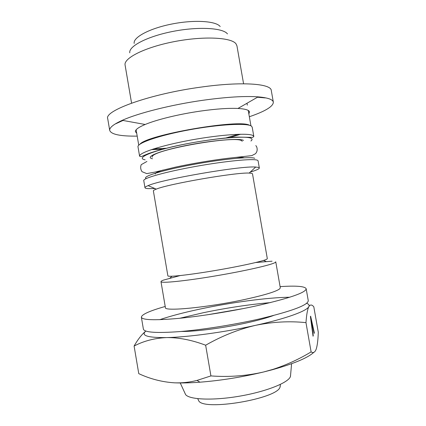 <?xml version="1.0" encoding="UTF-8"?>
<svg xmlns="http://www.w3.org/2000/svg" width="426" height="426" viewBox="0 0 426 426"><rect width="100%" height="100%" fill="white"/><g stroke="black" fill="none" stroke-linecap="round" stroke-linejoin="round"><path stroke-width="0.64" d="M138.003 146.858C136.879 143.125 159.324 135.33 189.346 129.823C219.342 124.291 247.282 122.864 251.415 126.107L252.192 127.134L253.832 136.528L253.076 135.612C249.013 132.758 221.115 134.515 191.104 140.021C161.065 145.495 138.546 152.907 139.606 156.257L138.003 146.858M139.936 144.217C146.746 134.861 239.934 118.763 249.487 125.292M125.1 65.146L125.095 65.109C123.439 58.176 144.856 47.286 174.165 41.636C203.447 35.922 231.313 37.339 235.988 43.793L236.936 45.832M129.792 52.829C128.471 46.274 147.327 36.386 172.892 31.417C198.431 26.391 222.995 27.866 227.457 33.899M136.714 133.253L135.42 131.709C135.111 129.776 138.359 127.369 145.165 124.483C156.624 119.653 179.058 114.152 200.465 111.09C216.041 108.896 228.533 108.023 237.942 108.46C245.317 108.891 249.183 110.073 249.54 111.995L248.843 113.886M137.199 136.118C120.404 136.325 111.245 134.44 109.716 130.452L107.725 118.721C103.901 110.733 149.877 93.965 201.099 87.09C241.633 81.355 271.117 83.629 271.277 90.472L273.338 102.192C273.236 106.457 265.238 111.308 249.343 116.745M109.716 130.452C109.226 127.736 113.412 124.36 122.267 120.329C138.146 113.114 171.492 104.679 203.372 100.211C226.579 97.021 244.828 95.909 258.119 96.862C267.81 97.687 272.885 99.466 273.338 102.192M134.179 43.409C132.987 37.344 149.526 28.409 171.896 24.016C194.24 19.564 215.987 20.986 220.178 26.534M155.304 174.048C154.915 173.148 157.545 171.8 163.185 170.001M236.228 157.38C240.397 157.231 243.092 157.386 244.316 157.849M184.831 392.921L185.614 394.63C189.538 399.71 213.048 400.728 239.455 396.191C265.867 391.696 288.04 382.868 290.378 376.712L290.623 374.651M198.101 399.45L198.74 400.845C203.782 411.212 277.422 398.779 280.042 387.09L280.308 385.248M280.1 286.629C296.235 285.564 304.925 286.267 306.166 288.732L308.259 300.628C308.264 305.069 291.858 311.204 259.045 319.042C233.528 324.841 202.286 329.756 179.532 331.609C156.347 333.27 144.297 332.434 143.386 329.106L141.368 317.194C141.709 314.457 149.659 310.884 165.213 306.47M159.713 319.692C170.262 316.113 183.382 312.641 199.08 309.271C230.487 302.513 267.597 297.46 289.723 297.236M306.166 288.732C306.06 292.566 289.589 298.248 256.74 305.783C231.201 311.39 199.991 316.374 177.291 318.504C154.175 320.485 142.199 320.048 141.368 317.194M243.507 308.541L207.036 314.841M181.194 331.471C196.051 331.662 225.652 327.748 249.018 322.365C259.077 320.059 267.214 317.785 273.433 315.538M245.03 299.409C208.128 307.476 163.861 311.688 165.405 307.599L160.985 281.655C160.799 283.455 184.309 281.155 214.582 276.069C244.833 271.005 272.092 264.764 275.265 262.437L275.76 261.83L280.297 287.758L279.861 288.679C276.783 291.389 265.174 294.962 245.03 299.409M154.963 188.558L147.928 188.627C146.059 188.5 145.074 188.201 144.973 187.733C144.883 187.222 145.926 186.524 148.099 185.635C161.316 179.415 241.153 165.623 255.685 167.051L258.646 167.445L259.338 167.982C259.333 168.925 256.292 170.304 250.206 172.104M153.371 190.896C153.296 190.475 154.265 189.884 156.278 189.117C168.254 183.968 236.142 172.242 249.157 173.073L251.809 173.334L252.49 173.776L267.32 258.667L266.804 259.189C263.705 261.106 239.955 266.362 213.99 270.718C188.015 275.089 167.727 277.241 167.876 275.84L153.371 190.896M180.102 275.579L163.531 280.09C161.789 280.75 160.943 281.272 160.985 281.655M272.054 261.202L255.712 262.522M145.623 331.258C141.645 334.586 137.806 339.511 134.094 346.045C143.738 340.965 154.569 338.148 166.593 337.584C178.755 337.451 191.769 339.996 205.646 345.214C221.882 335.933 238.517 329.314 255.541 325.342C272.672 321.832 289.478 320.932 305.974 322.642C306.544 314.622 307.497 309.287 308.839 306.629C310.234 304.425 311.891 304.489 313.808 306.827L318.275 332.189C318.068 339.57 317.402 345.145 316.278 348.91C315.064 352.313 313.344 353.314 311.113 351.908C299.127 359.155 286.416 364.975 272.97 369.369L263.646 371.973C246.537 375.929 228.964 377.244 210.918 375.918L196.988 380.418C189.458 382.314 181.897 383.112 174.298 382.814C181.593 383.128 190.15 382.921 199.964 382.191C220.908 380.535 242.138 377.127 263.646 371.973L272.762 369.619C294.116 363.607 307.796 357.851 313.792 352.355M313.259 335.672L313.051 336.215L310.41 316.63L310.629 316.177L314.351 332.892L314.148 333.409L310.905 318.611L313.259 335.672L312.982 335.709M314.042 332.935L314.351 332.892M174.298 382.814C161.986 381.994 150.138 378.938 138.764 373.645L134.094 346.045M305.974 322.642L311.113 351.908M205.646 345.214L210.918 375.918M270.35 302.62C249.135 304.483 226.824 307.849 203.404 312.705L179.761 318.265M145.841 331.066C140.596 335.576 147.513 337.749 166.593 337.584C187.893 337.179 225.024 332.152 255.541 325.342C286.363 318.568 306.853 310.991 308.839 306.629C309.558 305.229 308.813 304.116 306.598 303.301M238.278 134.275L225.668 138.035M166.651 148.232L153.509 148.919M240.663 134.222L229.518 137.704M162.908 149.212L151.241 149.664M152.513 158.749C144.377 157.242 158.552 151.124 184.937 145.756C211.259 140.356 239.524 137.939 243.523 140.404M145.144 159.825C135.319 158.131 151.448 150.964 182.632 144.6C213.756 138.194 247.016 135.425 251.271 138.413C252.394 139.084 252.272 139.946 250.914 141.001M146.288 178.547C141.373 176.822 160.975 170.544 191.072 164.899C221.126 159.233 250.77 156.326 254.748 158.302M144.973 187.733L143.759 180.597C142.864 178.244 165.576 171.816 195.656 166.422C225.721 161.001 253.491 158.376 257.384 160.229L257.9 160.533M253.832 136.528L252.703 137.39L237.495 137.097C220.977 137.87 194.533 141.73 172.802 146.661C162.546 149.153 154.361 151.491 148.253 153.669L141.262 156.608L139.606 156.257M138.748 145.202L136.128 129.813M131.575 103.135L125.095 65.109M257.48 97.234L265.297 97.916M237.942 108.46L258.119 96.862M255.776 145.628C256.979 146.347 258.364 150.964 255.355 153.791L251.798 155.623L228.629 158.206C212.627 160.101 192.105 163.536 175.368 167.162L155.107 172.067L146.762 173.606L142.044 171.694C140.543 169.447 140.276 167.104 141.235 164.66L146.917 161.465M185.614 394.63L180.246 382.953M198.74 400.845L197.749 398.683M143.759 180.597L143.828 180.235M249.157 173.073L255.685 167.051M156.278 189.117L148.099 185.635M171.966 276.245L169.99 278.087M263.598 260.414L266.08 261.489M259.338 167.982L258.092 160.852M280.175 386.776L280.383 384.406M290.452 376.52L291.597 363.719M199.964 382.191L196.988 380.418M145.165 124.483L122.267 120.329M122.992 120.462L115.856 123.726M250.935 125.824L248.241 110.446M247.314 105.126L246.984 103.262M243.581 83.789L236.931 45.79M152.242 157.242C148.887 150.101 240.37 134.254 242.165 141.336"/></g></svg>
